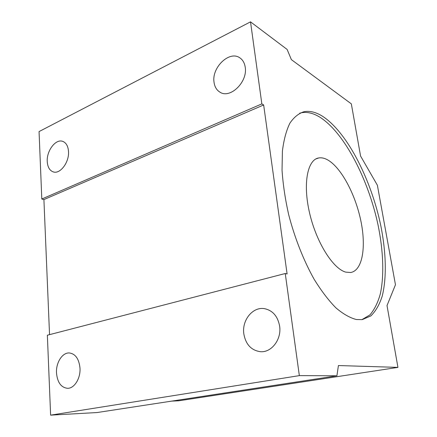 <?xml version="1.0" encoding="UTF-8"?>
<svg xmlns="http://www.w3.org/2000/svg" width="437" height="437" viewBox="0 0 437 437"><rect width="100%" height="100%" fill="white"/><g stroke="black" fill="none" stroke-linecap="round" stroke-linejoin="round"><path stroke-width="0.66" d="M356.483 319.54L362.235 319.627L370.838 315.924C375.694 311.231 379.491 304.616 382.233 296.084C386.811 277.735 386.1 252.717 380.971 226.53C371.565 180.65 347.907 133.345 323.271 116.75C316.519 112.309 310.15 110.616 304.157 111.675C298.711 113.347 293.954 117.192 289.878 123.201C286.317 130.472 283.826 139.742 282.411 151.016L282.04 170.135C282.979 184.25 285.186 199.075 288.66 214.605C294.713 237.952 303.611 260.468 314.061 279.134C321.222 290.752 328.493 300.317 335.884 307.834C343.16 314.028 350.026 317.928 356.483 319.54M361.874 319.676L369.926 314.897C374.422 309.647 377.89 302.633 380.332 293.855C384.341 275.135 383.276 250.352 377.983 224.656C368.315 179.667 345.006 133.913 320.753 117.75C313.974 113.336 307.572 111.664 301.546 112.735L299.662 113.221M47.251 161.564C47.633 167.092 49.616 170.528 53.21 171.878C60.071 174.527 69.396 162.253 68.505 151.442C68.09 146.138 66.2 142.795 62.835 141.408C55.821 138.458 46.459 150.77 47.251 161.564M214.026 82.151C214.643 86.826 216.643 90.175 220.024 92.207C230.157 99.03 247.817 81.998 245.228 67.293C244.6 63.032 242.819 59.891 239.875 57.87C229.496 50.206 211.584 67.478 214.026 82.151M56.499 372.979C57.411 382.468 61.104 387.581 67.582 388.313C74.388 388.493 80.708 378.278 79.982 368.052C78.993 358.864 75.448 353.833 69.336 352.959C62.338 352.451 55.87 362.661 56.499 372.979M243.802 333.688C245.649 344.356 251.188 350.359 260.414 351.698C271.481 352.757 281.728 339.363 279.631 326.166C277.779 316.262 272.721 310.428 264.472 308.659C252.826 306.534 241.836 320.103 243.802 333.688M345.858 272.142L350.682 272.502C362.65 270.525 366.37 246.681 360.743 220.308C355.194 193.924 341.068 167.398 327.597 159.855C324.429 158.107 321.457 157.478 318.682 157.965C307.473 159.631 302.683 183.687 309.609 213.141C316.415 242.584 333.207 268.984 345.858 272.142M395.463 284.755L377.382 185.25L360.563 156.02L351.337 103.864L291.381 59.634L287.12 49.441L250.521 21.85L261.845 103.891L263.658 104.973L287.104 273.955L285.252 273.518L299.345 375.629L336.916 375.787L338.424 365.545L397.943 367.386L387.013 305.567L395.463 284.755M285.252 273.518L47.36 335.212L50.621 415.15L97.178 412.533L336.916 375.787M250.521 21.85L39.057 131.581L41.805 199.021L43.913 199.578L49.539 334.644M171.67 401.117L178.651 400.816L397.943 367.386M299.345 375.629L50.621 415.15M261.845 103.891L41.805 199.021M263.658 104.973L43.913 199.578M318.682 157.965L315.765 159.008M301.546 112.735L304.157 111.675"/></g></svg>
